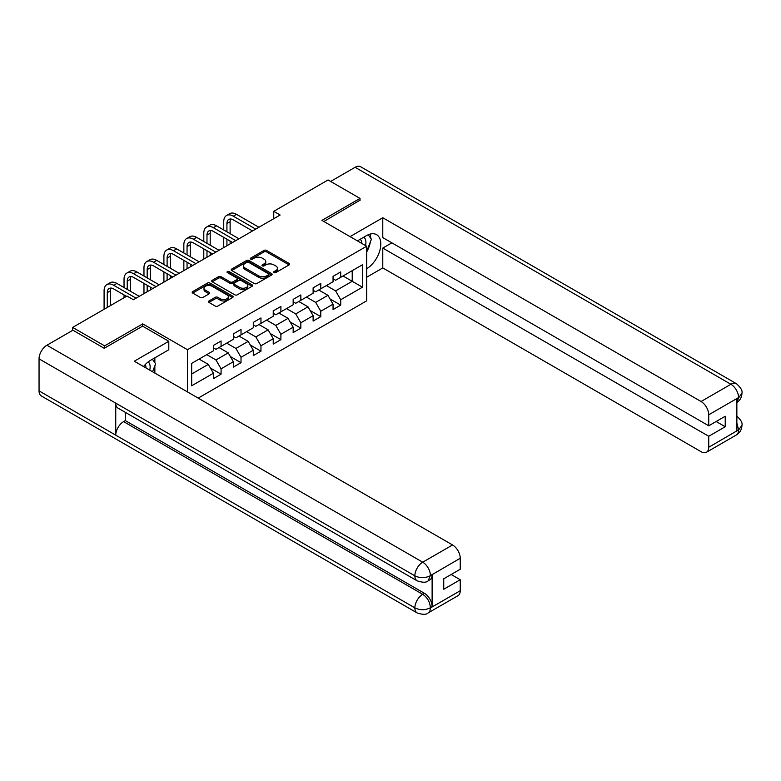 <?xml version="1.0" encoding="UTF-8"?>
<svg xmlns="http://www.w3.org/2000/svg" width="781" height="781" viewBox="0 0 781 781"><rect width="100%" height="100%" fill="white"/><g stroke="black" fill="none" stroke-linecap="round" stroke-linejoin="round"><path stroke-width="1.17" d="M274.033 272.598A1.24 0.713 0 0 0 275.791 272.598L289.116 264.905A1.777 1.025 0 0 0 289.644 264.183A1.777 1.025 0 0 0 289.116 263.451L266.536 250.418A1.777 1.025 0 0 0 264.027 250.418L250.691 258.111A1.24 0.713 0 0 0 250.33 258.618A1.24 0.713 0 0 0 250.691 259.126A1.24 0.713 0 0 0 252.448 259.126L254.176 258.13A5.682 3.28 0 0 1 262.201 258.13L264.085 259.214A5.682 3.28 0 0 1 265.755 261.537A5.682 3.28 0 0 1 264.085 263.851L262.367 264.847A1.24 0.713 0 0 0 261.996 265.355A1.24 0.713 0 0 0 262.367 265.862A1.24 0.713 0 0 0 264.115 265.862L265.843 264.866A5.682 3.28 0 0 1 273.877 264.866L275.761 265.95A5.682 3.28 0 0 1 277.421 268.274A5.682 3.28 0 0 1 275.761 270.587L274.033 271.583A1.24 0.713 0 0 0 273.672 272.091A1.24 0.713 0 0 0 274.033 272.598L274.033 271.583M208.947 300.978A1.777 1.025 0 0 0 208.42 301.7A1.777 1.025 0 0 0 208.947 302.423L215.283 306.084A1.777 1.025 0 0 0 217.792 306.084L232.592 297.541A1.777 1.025 0 0 0 233.119 296.809A1.777 1.025 0 0 0 232.592 296.087L210.011 283.054A1.777 1.025 0 0 0 207.502 283.054L192.692 291.596A1.777 1.025 0 0 0 192.175 292.319A1.777 1.025 0 0 0 192.692 293.051L200.346 297.463A1.777 1.025 0 0 0 202.855 297.463L209.191 293.802A1.777 1.025 0 0 0 209.718 293.08A1.777 1.025 0 0 0 209.191 292.358L205.403 290.171A4.745 2.743 0 0 1 204.007 288.228A4.745 2.743 0 0 1 206.936 285.7A4.745 2.743 0 0 1 212.11 286.295L226.978 294.876A4.745 2.743 0 0 1 228.374 296.809A4.745 2.743 0 0 1 225.436 299.348A4.745 2.743 0 0 1 220.271 298.752L217.792 297.317A1.777 1.025 0 0 0 215.283 297.317L208.947 300.978L208.947 302.423L215.283 298.801L215.283 297.317M142.718 326.233L142.718 323.871L104.625 345.866L72.672 327.415L72.672 330.363M142.718 323.871L187.46 349.703L366.67 246.23L366.67 300.841L198.198 398.115M360.021 200.619L360.021 198.413L321.928 220.398L366.67 246.23M360.021 198.413L328.069 179.962L273.74 211.329L273.74 218.709M72.672 327.415L126.991 296.048L133.385 299.738L280.135 215.019L273.74 211.329M254.303 283.552A1.777 1.025 0 0 0 256.812 283.552L271.612 275.01A1.777 1.025 0 0 0 272.139 274.287A1.777 1.025 0 0 0 271.612 273.565L249.032 260.522A1.777 1.025 0 0 0 246.523 260.522L231.713 269.064A1.777 1.025 0 0 0 231.196 269.796A1.777 1.025 0 0 0 231.713 270.519L254.303 283.552M227.886 272.872A1.24 0.713 0 0 1 229.145 273.047L229.145 271.563L252.107 284.821A1.777 1.025 0 0 1 252.624 285.553A1.777 1.025 0 0 1 252.107 286.276L237.297 294.818A1.777 1.025 0 0 1 234.788 294.818L212.207 281.785L212.207 280.33A1.777 1.025 0 0 0 211.69 281.053A1.777 1.025 0 0 0 212.207 281.785M212.207 280.33L218.543 276.679A1.777 1.025 0 0 1 221.052 276.679L230.21 281.961A1.777 1.025 0 0 0 232.718 281.961L236.926 279.539A1.777 1.025 0 0 0 237.444 278.807A1.777 1.025 0 0 0 236.926 278.085L227.388 272.579A1.24 0.713 0 0 1 227.027 272.071A1.24 0.713 0 0 1 227.788 271.417A1.24 0.713 0 0 1 229.145 271.563M187.46 391.916L187.46 349.703M210.401 368.036L221.072 374.206L221.072 368.817L233.343 361.73L233.343 367.119L241.017 362.687L241.017 357.298L253.288 350.22L253.288 355.609L260.961 351.177L260.961 345.788L273.233 338.7L273.233 344.089L280.896 339.667L280.896 334.278L293.168 327.19L293.168 332.579L300.841 328.147L300.841 322.768L313.113 315.68L313.113 321.069L320.776 316.637L320.776 311.248L333.048 304.17L333.048 309.549L340.721 305.127L340.721 299.738L362.452 287.193L362.452 264.759L352.221 270.656L352.221 281.287L362.452 287.193M221.072 374.206L213.408 378.629L213.408 373.24L191.677 385.785L191.677 363.35L213.408 350.806L213.408 345.417L221.072 340.994L221.072 346.383L233.343 339.296L233.343 333.907L241.017 329.475L241.017 334.864L253.288 327.786L253.288 322.397L260.961 317.965L260.961 323.354L273.233 316.266L273.233 310.877L280.896 306.455L280.896 311.844L293.168 304.756L293.168 299.367L300.841 294.945L300.841 300.324L313.113 293.246L313.113 287.857L320.776 283.425L320.776 288.814L333.048 281.726L333.048 276.347L340.721 271.915L340.721 277.304L362.452 264.759M219.031 347.565L228.237 352.875L215.966 359.963L206.76 354.642M213.408 347.857L215.966 349.332L221.072 346.383M215.966 359.963L221.072 368.817M228.237 352.875L233.343 361.73M238.966 336.045L248.173 341.365L235.901 348.443L226.695 343.132M233.343 336.338L235.901 337.822L241.017 334.864M235.901 348.443L241.017 357.298M248.173 341.365L253.288 350.22M258.911 324.535L268.117 329.846L255.846 336.933L246.64 331.622M253.288 324.828L255.846 326.302L260.961 323.354M255.846 336.933L260.961 345.788M268.117 329.846L273.233 338.7M278.856 313.025L288.052 318.336L275.781 325.423L266.585 320.103M273.233 313.318L275.781 314.792L280.896 311.844M275.781 325.423L280.896 334.278M288.052 318.336L293.168 327.19M298.791 301.505L307.997 306.826L295.726 313.903L286.52 308.593M293.168 301.808L295.726 303.282L300.841 300.324M295.726 313.903L300.841 322.768M307.997 306.826L313.113 315.68M318.736 289.995L327.942 295.306L315.67 302.393L306.464 297.083M313.113 290.288L315.67 291.772L320.776 288.814M315.67 302.393L320.776 311.248M327.942 295.306L333.048 304.17M343.025 275.976L352.221 281.287L335.605 290.883L326.399 285.573M333.048 278.778L335.605 280.252L340.721 277.304M335.605 290.883L340.721 299.738M104.625 345.866L104.625 348.072M191.677 373.982L208.293 364.385L199.087 359.075M208.293 364.385L213.408 373.24M330.051 298.967L340.721 305.127M310.106 310.477L320.776 316.637M290.161 321.987L300.841 328.147M270.226 333.497L280.896 339.667M250.281 345.017L260.961 351.177M230.346 356.526L241.017 362.687M274.531 272.774L275.761 272.061A5.682 3.28 0 0 0 277.421 269.748L277.421 268.274M265.755 261.537L265.755 263.012A5.682 3.28 0 0 1 264.085 265.325L262.855 266.038M289.116 263.451L289.116 264.905L266.536 251.892A1.777 1.025 0 0 0 264.027 251.892L251.189 259.302M271.612 273.565L271.612 275.01L249.032 261.996A1.777 1.025 0 0 0 246.523 261.996L231.742 270.529M268.479 274.795A1.24 0.713 0 0 0 268.84 274.287A1.24 0.713 0 0 0 268.479 273.78L248.651 262.328A1.24 0.713 0 0 0 246.894 262.328L245.078 263.382A5.682 3.28 0 0 0 243.418 265.696A5.682 3.28 0 0 0 245.078 268.02L258.628 275.839A5.682 3.28 0 0 0 266.663 275.839L268.479 274.795L268.479 276.269A1.24 0.713 0 0 0 268.84 275.761L268.84 274.287M243.418 265.696L243.418 267.18A5.682 3.28 0 0 0 245.078 269.494L245.078 268.02M268.479 276.269L266.663 277.314A5.682 3.28 0 0 1 258.628 277.314L245.078 269.494M212.227 281.795L218.543 278.153L218.543 276.679M237.444 278.807L237.444 280.291A1.777 1.025 0 0 1 236.926 281.014L232.718 283.435A1.777 1.025 0 0 1 230.21 283.435L221.052 278.153A1.777 1.025 0 0 0 218.543 278.153M229.145 273.047L252.078 286.285M239.718 287.447A4.745 2.743 0 0 0 244.892 288.043A4.745 2.743 0 0 0 247.821 285.514A4.745 2.743 0 0 0 246.425 283.571L241.192 280.555A1.777 1.025 0 0 0 238.683 280.555L234.476 282.976A1.777 1.025 0 0 0 233.958 283.698A1.777 1.025 0 0 0 234.476 284.43L239.718 287.447L239.718 288.931A4.745 2.743 0 0 0 244.892 289.517A4.745 2.743 0 0 0 247.821 286.988L247.821 285.514M233.958 283.698L233.958 285.182A1.777 1.025 0 0 0 234.476 285.905L234.476 284.43M239.718 288.931L234.476 285.905M228.374 296.809L228.374 298.293A4.745 2.743 0 0 1 225.436 300.822A4.745 2.743 0 0 1 220.271 300.226L217.792 298.801A1.777 1.025 0 0 0 215.283 298.801M204.007 288.228L204.007 289.702A4.745 2.743 0 0 0 205.403 291.645L205.403 290.171M209.171 293.822L205.403 291.645M232.592 296.087L232.592 297.541L210.011 284.528A1.777 1.025 0 0 0 207.502 284.528L192.722 293.06L192.692 291.596M223.737 229.985L223.737 221.716A13.56 7.83 60 0 1 226.539 215.507L229.741 213.662A13.56 7.83 60 0 1 236.516 214.336L258.911 227.261M226.539 215.507A13.56 7.83 60 0 1 233.324 216.181L255.719 229.106M252.517 230.951L233.324 219.871A9.04 5.223 -120 0 0 228.804 219.422A9.04 5.223 -120 0 0 226.929 223.561L226.929 231.83M230.688 219.002A9.04 5.223 -120 0 0 230.122 221.716L230.122 233.675M226.929 239.211L226.929 245.732M230.122 241.056L230.122 243.887M223.737 247.577L223.737 237.365M365.508 245.556A11.754 6.785 120 0 0 363.77 237.209M361.759 243.399A8.044 4.647 120 0 0 360.1 239.347A8.044 4.647 120 0 0 360.08 239.337M368.251 234.749L371.395 239.22L366.67 251.404M149.737 370.135A11.754 6.785 120 0 0 148.185 361.915M145.988 367.968A8.044 4.647 120 0 0 145.168 364.668M152.412 359.231L155.624 363.8L152.539 371.756M366.67 268.742A20.335 11.744 120 0 0 379.751 250.799A20.335 11.744 120 0 0 376.579 234.671A20.335 11.744 120 0 0 366.416 235.677L357.405 240.88M366.67 277.226L382.778 267.932L382.778 248.075L708.738 436.267L708.738 447.259L738.767 429.765L736.854 430.663L736.854 398.925L738.582 397.558L708.738 414.789A10.846 6.258 -120 0 0 701.065 401.512L730.909 384.272L355.101 167.3L330.627 181.436M391.847 242.842L382.778 248.075M716.148 421.506L725.227 426.748L725.227 416.263L708.738 425.791L382.778 237.6L382.778 217.743L701.065 401.512M350.054 236.633L382.778 217.743M382.778 267.932L701.065 451.691A10.846 6.258 -120 0 0 706.483 452.228A10.846 6.258 -120 0 0 708.738 447.259M355.101 167.3A11.119 6.414 -60 0 1 360.656 166.753L736.473 383.725A11.119 6.414 -60 0 0 730.909 384.272A10.846 6.258 60 0 1 738.582 397.558M708.738 425.791L708.738 414.789M725.227 426.748L708.738 436.267M360.021 200.18L323.851 221.511M366.67 251.999A20.335 11.744 120 0 0 370.37 241.876M370.692 238.234A20.335 11.744 120 0 0 370.194 234.085M736.854 423.068L738.582 429.667M736.473 415.824C740.837 419.748 742.663 422.882 741.95 425.235L738.787 429.765M736.473 383.725C740.827 387.61 742.653 390.773 741.95 393.214L738.777 397.666M417.161 580.839A11.119 6.414 -60 0 1 414.857 575.822C419.983 578.282 425.089 578.262 430.194 575.763L428.144 580.83C426.328 582.675 422.667 582.675 417.161 580.839L118.048 408.151A11.119 6.414 -60 0 1 115.744 403.133L39.05 358.85A11.119 6.414 -60 0 1 46.909 345.231L72.926 330.217L104.244 348.297L142.591 326.155L168.794 341.287L168.794 349.771L150.645 360.256A20.335 11.744 120 0 0 143.519 366.543M168.794 341.287L134.283 361.212L452.57 544.972A10.846 6.258 60 0 1 460.243 558.259L460.243 569.251L443.745 578.78L443.745 589.255L460.243 579.736L460.243 590.729A10.846 6.258 60 0 1 457.988 595.698L428.144 612.929A10.846 6.258 -120 0 0 430.39 607.96L460.243 590.729M154.413 372.84L158.699 375.31M154.863 372.576L154.863 365.762M154.863 362.716L154.863 357.815M428.144 612.929C426.416 614.764 422.755 614.774 417.161 612.939L41.354 395.967A11.119 6.414 -60 0 1 39.05 390.881L115.744 435.163A11.119 6.414 -60 0 1 123.603 421.623L422.726 594.312L424.444 593.316A10.846 6.258 60 0 1 432.118 606.603L432.118 574.865A10.846 6.258 60 0 1 429.872 579.834L428.144 580.83M39.05 358.85L39.05 390.881M46.909 345.231L422.726 562.203A11.119 6.414 -60 0 0 414.857 575.822L115.744 403.133L115.744 435.163L414.857 607.852C419.963 610.322 425.079 610.322 430.204 607.852L430.39 607.96M460.243 579.736L451.164 574.494M125.331 412.348L125.331 420.617L424.444 593.316M125.331 420.617L123.603 421.623M203.792 241.495L203.792 233.226A13.56 7.83 60 0 1 206.604 227.027L209.796 225.182A13.56 7.83 60 0 1 216.571 225.846L238.966 238.781M206.604 227.027A13.56 7.83 60 0 1 213.379 227.691L235.774 240.626M232.582 242.471L213.379 231.381A9.04 5.223 -120 0 0 208.859 230.932A9.04 5.223 -120 0 0 206.985 235.071L206.985 243.34M210.753 230.522A9.04 5.223 -120 0 0 210.187 233.226L210.187 245.185M206.985 250.721L206.985 257.242M210.187 252.566L210.187 255.397M203.792 259.087L203.792 248.875M183.847 253.005L183.847 244.746A13.56 7.83 60 0 1 186.659 238.537L189.851 236.692A13.56 7.83 60 0 1 196.636 237.365L219.031 250.291M186.659 238.537A13.56 7.83 60 0 1 193.434 239.211L215.829 252.136M212.637 253.981L193.434 242.901A9.04 5.223 -120 0 0 188.924 242.452A9.04 5.223 -120 0 0 187.049 246.591L187.049 254.85M190.808 242.032A9.04 5.223 -120 0 0 190.242 244.746L190.242 256.695M187.049 262.231L187.049 268.752M190.242 264.076L190.242 266.907M183.847 270.597L183.847 260.385M163.912 264.525L163.912 256.256A13.56 7.83 60 0 1 166.724 250.047L169.916 248.202A13.56 7.83 60 0 1 176.691 248.875L199.087 261.801M166.724 250.047A13.56 7.83 60 0 1 173.499 250.721L195.894 263.646M192.702 265.491L173.499 254.411A9.04 5.223 -120 0 0 168.979 253.962A9.04 5.223 -120 0 0 167.105 258.101L167.105 266.36M170.873 253.542A9.04 5.223 -120 0 0 170.307 256.256L170.307 268.205M167.105 273.74L167.105 280.272M170.307 275.586L170.307 278.426M163.912 282.117L163.912 271.895M143.968 276.035L143.968 267.766A13.56 7.83 60 0 1 146.779 261.557L149.972 259.712A13.56 7.83 60 0 1 156.756 260.385L179.152 273.321M146.779 261.557A13.56 7.83 60 0 1 153.554 262.231L175.95 275.166M172.757 277.011L153.554 265.921A9.04 5.223 -120 0 0 149.034 265.472A9.04 5.223 -120 0 0 147.17 269.611L147.17 277.88M150.928 265.062A9.04 5.223 -120 0 0 150.362 267.766L150.362 279.725M147.17 285.26L147.17 291.782M150.362 287.105L150.362 289.936M143.968 293.627L143.968 283.415M124.033 287.545L124.033 279.276A13.56 7.83 60 0 1 126.834 273.077L130.036 271.232A13.56 7.83 60 0 1 136.812 271.895L159.207 284.831M126.834 273.077A13.56 7.83 60 0 1 133.619 273.74L156.015 286.676M152.812 288.521L133.619 277.431A9.04 5.223 -120 0 0 129.099 276.991A9.04 5.223 -120 0 0 127.225 281.121L127.225 289.39M130.983 276.572A9.04 5.223 -120 0 0 130.417 279.276L130.417 291.235M124.033 297.756L124.033 294.925M104.088 309.276L104.088 290.796A13.56 7.83 60 0 1 106.899 284.587L110.092 282.742A13.56 7.83 60 0 1 116.867 283.415L139.262 296.341M106.899 284.587A13.56 7.83 60 0 1 113.675 285.26L136.07 298.186M126.483 296.341L113.675 288.95A9.04 5.223 -120 0 0 109.155 288.501A9.04 5.223 -120 0 0 107.28 292.641L107.28 307.431M111.048 288.082A9.04 5.223 -120 0 0 110.482 290.796L110.482 305.586M275.761 272.061L275.761 270.587M262.367 265.862L262.367 264.847M264.085 265.325L264.085 263.851M250.691 259.126L250.691 258.111M264.027 251.892L264.027 250.418M266.536 251.892L266.536 250.418M231.713 270.519L231.713 269.064M246.523 261.996L246.523 260.522M249.032 261.996L249.032 260.522M258.628 277.314L258.628 275.839M266.663 277.314L266.663 275.839M221.052 278.153L221.052 276.679M230.21 283.435L230.21 281.961M232.718 283.435L232.718 281.961M236.926 281.014L236.926 279.539M252.107 286.276L252.107 284.821M217.792 298.801L217.792 297.317M220.271 300.226L220.271 298.752M209.191 293.802L209.191 292.358M207.502 284.528L207.502 283.054M210.011 284.528L210.011 283.054M236.516 214.336L233.324 216.181M230.122 221.716L226.929 223.561M741.95 425.274C741.823 429.521 739.958 432.762 736.337 434.997A10.846 6.258 -120 0 0 738.582 430.028M736.854 402.527L738.582 397.929M432.118 606.603L430.214 607.852M460.243 558.259L430.204 575.753M430.39 575.861L432.118 574.865M430.39 575.49A10.846 6.258 60 0 0 422.726 562.203L452.57 544.972M417.161 612.939A11.119 6.414 -60 0 1 414.857 607.852A11.119 6.414 -60 0 1 422.726 594.312C427.334 597.406 429.892 601.829 430.39 607.598M216.571 225.846L213.379 227.691M210.187 233.226L206.985 235.071M196.636 237.365L193.434 239.211M190.242 244.746L187.049 246.591M176.691 248.875L173.499 250.721M170.307 256.256L167.105 258.101M156.756 260.385L153.554 262.231M150.362 267.766L147.17 269.611M136.812 271.895L133.619 273.74M130.417 279.276L127.225 281.121M116.867 283.415L113.675 285.26M110.482 290.796L107.28 292.641M706.483 452.228L736.337 434.997M741.95 393.243C741.804 397.461 739.929 400.673 736.337 402.889"/></g></svg>

